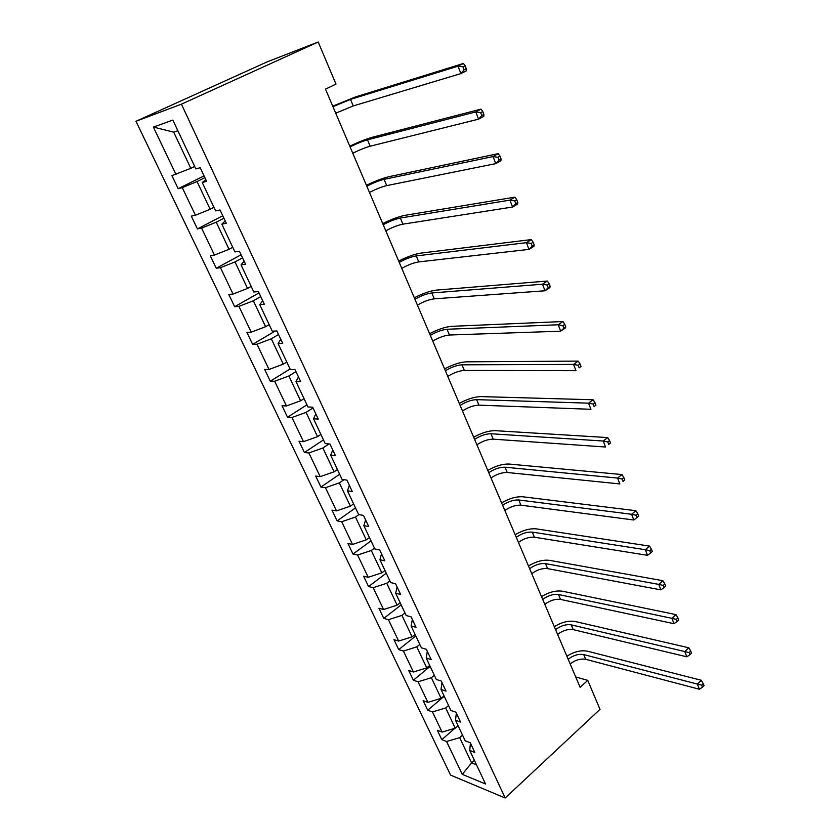 <?xml version="1.0" encoding="UTF-8"?>
<svg xmlns="http://www.w3.org/2000/svg" width="840" height="840" viewBox="0 0 840 840"><rect width="100%" height="100%" fill="white"/><g stroke="black" fill="none" stroke-linecap="round" stroke-linejoin="round"><path stroke-width="1.26" d="M135.965 121.286L450.587 775.11L505.176 798L181.429 104.16L135.965 121.286L267.236 61.845L318.203 42L181.429 104.16M462.525 735.147L459.68 737.646L471.597 762.867L462.263 774.365L446.576 741.5L441.808 739.662L454.86 728.301M474.39 760.347L471.597 762.867L476.501 764.82M459.68 737.646L446.576 741.5M448.56 705.505L445.673 707.973L455.217 728.196L442.082 732.091L437.325 730.286L441.808 739.662M442.082 732.091L432.464 711.942L427.718 710.22L444.213 696.255M434.322 675.266L431.382 677.723L441.116 698.345L427.886 702.345L423.15 700.665L427.718 710.22M427.886 702.345L418.079 681.797L413.364 680.211L430.143 666.383M419.8 644.438L416.808 646.863L426.741 667.895L413.406 672L408.702 670.467L413.364 680.211M413.406 672L403.41 651.053L398.717 649.614L415.8 635.933M404.995 612.99L401.94 615.384L412.072 636.836L398.643 641.067L393.96 639.671L398.717 649.614M398.643 641.067L388.447 619.689L383.786 618.398L401.163 604.874M389.876 580.902L386.768 583.264L397.11 605.157L383.586 609.504L378.935 608.265L383.786 618.398M383.586 609.504L373.181 587.696L368.55 586.562L386.253 573.195M374.462 548.153L371.291 550.494L381.843 572.838L368.214 577.3L363.594 576.219L368.55 586.562M368.214 577.3L357.599 555.041L353 554.064L371.028 540.876M358.88 514.615L355.488 517.041L366.261 539.847L352.538 544.436L347.949 543.512L353 554.064M352.538 544.436L341.691 521.724L337.134 520.905L355.499 507.896M343.959 479.714L339.36 482.885L350.354 506.163L336.525 510.899L331.979 510.132L337.134 520.905M336.525 510.899L325.458 487.704L320.943 487.064L339.644 474.243M328.986 443.951L322.885 448.004L334.12 471.786L320.187 476.648L315.683 476.07L320.943 487.064M320.187 476.648L308.879 452.959L304.406 452.508L323.474 439.897M313.016 407.925L306.065 412.388L317.531 436.674L303.492 441.672L299.03 441.273L304.406 452.508M303.492 441.672L291.953 417.491L287.522 417.218L306.947 404.817M295.964 371.616L288.876 375.995L300.594 400.806L286.451 405.951L282.03 405.752L287.522 417.218M286.451 405.951L274.659 381.245L270.27 381.171L290.084 369.002M278.544 334.509L271.31 338.804L283.29 364.161L269.031 369.464L264.663 369.453L270.27 381.171M269.031 369.464L256.988 344.211L252.651 344.348L275.173 331.044M260.736 296.594L253.365 300.794L265.598 326.707L251.234 332.168L246.918 332.367L252.651 344.348M251.234 332.168L238.928 306.358L234.644 306.705L259.003 292.908M242.54 257.838L235.011 261.933L247.527 288.435L233.047 294.053L228.785 294.473L234.644 306.705M233.047 294.053L220.458 267.666L216.237 268.243L241.091 254.762M223.923 218.201L216.237 222.201L229.037 249.302L214.452 255.087L210.252 255.728L216.237 268.243M214.452 255.087L201.579 228.102L197.421 228.911L222.779 215.765M204.887 177.671L197.043 181.555L210.137 209.276L195.436 215.24L191.299 216.122L197.421 228.911M195.436 215.24L182.27 187.635L178.174 188.696L204.057 175.896M177.859 130.725L173.702 132.143L190.796 168.336L171.916 175.613L178.174 188.696M175.991 174.478L153.374 127.082L172.851 120.099L195.857 168.934L200.214 167.727L206.63 181.367L202.241 182.501L215.628 210.914L220.048 209.969L226.317 223.293L221.865 224.165L234.938 251.927L239.431 251.234L245.553 264.253L241.038 264.873L253.816 292.005L258.363 291.554L264.348 304.28L259.781 304.657L272.265 331.181L276.875 330.971L282.723 343.413L278.093 343.55L290.315 369.495L294.966 369.495L300.689 381.665L296.006 381.591L307.955 406.959L312.669 407.18L318.255 419.076L313.53 418.793L325.217 443.615L329.973 444.034L335.444 455.679L330.677 455.185L342.111 479.472L346.909 480.092L352.254 491.484L347.445 490.812L358.638 514.573L363.479 515.382L368.718 526.533L363.867 525.672L374.829 548.94L379.701 549.927L384.825 560.837L379.943 559.797L390.673 582.593L395.577 583.748L400.606 594.437L395.682 593.229L406.193 615.542L411.138 616.865L416.052 627.333L411.106 625.957L421.397 647.819L426.363 649.299L431.183 659.558L426.206 658.035L436.296 679.455L441.294 681.082L446.009 691.131L441.011 689.451L450.891 710.451L455.921 712.226L460.541 722.075L455.511 720.258L465.203 740.838L470.253 742.739L474.779 752.399L469.728 750.446L485.531 783.982L462.263 774.365M318.203 42L335.979 84.095L325.49 89.135L580.125 687.32L587.759 680.369L575.715 676.977M456.341 713.129L455.511 720.258M458.084 725.707L455.217 728.196M445.673 707.973L432.464 711.942M441.977 682.532L441.011 689.451M444.034 695.877L441.116 698.345M431.382 677.723L418.079 681.797M427.319 651.315L426.206 658.035M429.702 665.458L426.741 667.895M416.808 646.863L403.41 651.053M412.356 619.458L411.106 625.957M415.086 634.431L412.072 636.836M401.94 615.384L388.447 619.689M397.089 586.961L395.682 593.229M400.187 602.774L397.11 605.157M386.768 583.264L373.181 587.696M381.507 553.78L379.943 559.797M384.972 570.476L381.843 572.838M371.291 550.494L357.599 555.041M365.6 519.897L363.867 525.672M369.453 537.516L366.261 539.847M355.488 517.041L341.691 521.724M349.356 485.3L347.445 490.812M353.598 503.874L350.354 506.163M339.36 482.885L325.458 487.704M332.756 449.957L330.677 455.185M337.428 469.529L334.12 471.786M322.885 448.004L308.879 452.959M315.798 413.858L313.53 418.793M320.901 434.448L317.531 436.674M306.065 412.388L291.953 417.491M298.473 376.961L296.006 381.591M304.028 398.622L300.594 400.806M288.876 375.995L274.659 381.245M280.76 339.245L278.093 343.55M286.797 362.019L283.29 364.161M271.31 338.804L256.988 344.211M262.658 300.678L259.781 304.657M269.178 324.618L265.598 326.707M253.365 300.794L238.928 306.358M244.136 261.25L241.038 264.873M251.171 286.387L247.527 288.435M235.011 261.933L220.458 267.666M225.194 220.91L221.865 224.165M232.764 247.296L229.037 249.302M216.237 222.201L201.579 228.102M205.81 179.634L202.241 182.501M213.938 207.322L210.137 209.276M197.043 181.555L182.27 187.635M587.759 680.369L600.001 709.359L505.176 798M194.68 166.446L190.796 168.336M173.702 132.143L153.374 127.082M470.431 743.127L469.728 750.446M332.966 106.68L350.501 99.404L458.031 66.181L463.428 63.462L355.593 96.905L332.745 106.166M335.727 113.19L353.252 105.945L460.908 73.584L458.031 66.181L462.966 66.832L464.111 69.804L466.263 68.712L465.119 65.74L462.966 66.832M466.263 68.712L466.284 70.854L460.908 73.584L464.111 69.804M465.119 65.74L463.428 63.462M350.081 146.885C356.58 143.64 362.387 141.288 367.479 139.818L475.755 111.93L481.036 109.116L372.467 137.235C366.219 138.989 358.659 141.96 349.766 146.16M352.79 153.248C359.268 149.993 365.064 147.651 370.167 146.213L478.558 119.165L475.755 111.93L480.638 112.623L481.761 115.521L483.872 114.387L482.748 111.499L480.638 112.623M483.872 114.387L483.819 116.33L478.558 119.165L481.761 115.521M482.748 111.499L481.036 109.116M366.818 186.228C373.212 182.91 378.966 180.621 384.08 179.351L493.048 156.576L498.215 153.657L388.973 176.694C382.694 178.185 375.175 181.052 366.419 185.283M369.474 192.454C375.848 189.126 381.591 186.847 386.715 185.609L495.779 163.632L493.048 156.576L497.889 157.3L498.981 160.136L501.05 158.959L499.957 156.135L497.889 157.3M501.05 158.959L500.923 160.703L495.779 163.632L498.981 160.136M499.957 156.135L498.215 153.657M383.208 224.721C389.487 221.34 395.199 219.114 400.334 218.043L509.922 200.141L514.972 197.138L405.132 215.313C398.822 216.552 391.356 219.314 382.725 223.587M385.802 230.811C392.06 227.419 397.761 225.204 402.906 224.165L512.589 207.029L509.922 200.141L514.721 200.907L515.792 203.668L517.808 202.461L516.747 199.7L514.721 200.907M517.808 202.461L517.629 204.005L512.589 207.029L515.792 203.668M516.747 199.7L514.972 197.138M399.242 262.395C405.416 258.951 411.086 256.788 416.241 255.906L526.397 242.676L531.342 239.589L420.945 253.103C414.614 254.111 407.19 256.767 398.685 261.072M401.782 268.359C407.935 264.904 413.595 262.752 418.761 261.901L529 249.396L526.397 242.676L531.163 243.474L532.203 246.162L534.177 244.923L533.138 242.225L531.163 243.474M534.177 244.923L533.936 246.298L529 249.396L532.203 246.162M533.138 242.225L531.342 239.589M414.95 299.281C421.019 295.785 426.636 293.675 431.812 292.971L542.493 284.214L547.333 281.043L436.422 290.105C430.07 290.892 422.688 293.444 414.309 297.78M417.428 305.119C423.486 301.613 429.093 299.523 434.28 298.841L545.034 290.776L542.493 284.214L547.207 285.033L548.226 287.669L550.158 286.387L549.139 283.762L547.207 285.033M550.158 286.387L549.853 287.595L545.034 290.776L548.226 287.669M549.139 283.762L547.333 281.043M430.322 335.401C436.286 331.853 441.861 329.805 447.058 329.269L558.201 324.776L562.947 321.531L451.584 326.34C445.2 326.907 437.882 329.364 429.608 333.721M432.757 341.124C438.711 337.565 444.276 335.528 449.474 335.013L560.69 331.191L558.201 324.776L562.884 325.626L563.871 328.199L565.772 326.897L564.774 324.324L562.884 325.626M565.772 326.897L565.415 327.936L560.69 331.191L563.871 328.199M564.774 324.324L562.947 321.531M445.379 370.786C451.248 367.175 456.781 365.19 461.99 364.812L573.562 364.423L578.203 361.095L466.431 361.83C460.036 362.187 452.75 364.55 444.591 368.939M447.762 376.383C453.621 372.771 459.144 370.786 464.352 370.44L575.988 370.692L573.562 364.423L578.193 365.295L579.17 367.805L581.018 366.471L580.051 363.962L578.193 365.295M581.018 366.471L579.17 367.805M580.051 363.962L578.203 361.095M460.142 405.447C465.906 401.782 471.398 399.851 476.616 399.641L588.567 403.158L593.114 399.767L480.984 396.606C474.558 396.753 467.324 399.031 459.281 403.442M462.473 410.939C468.227 407.264 473.718 405.342 478.937 405.153L590.94 409.29L588.567 403.158L593.166 404.061L594.111 406.518L595.928 405.153L594.982 402.707L593.166 404.061M595.928 405.153L594.111 406.518M594.982 402.707L593.114 399.767M474.59 439.404C480.27 435.708 485.719 433.818 490.949 433.755L603.236 441.031L607.698 437.577L495.233 430.668C488.796 430.626 481.614 432.82 473.676 437.252M476.879 444.791C482.548 441.074 487.988 439.205 493.217 439.163L605.556 447.017L603.236 441.031L607.793 441.956L608.716 444.36L610.501 442.974L609.577 440.57L607.793 441.956M610.501 442.974L608.716 444.36M609.577 440.57L607.698 437.577M488.765 472.689C494.351 468.941 499.758 467.114 504.998 467.197L617.578 478.065L621.947 474.548L509.208 464.058C502.751 463.827 495.611 465.938 487.778 470.39M491.012 477.971C496.577 474.212 501.984 472.385 507.224 472.49L619.847 483.924L617.578 478.065L622.104 479.01L623.007 481.362L624.75 479.945L623.847 477.603L622.104 479.01M624.75 479.945L623.007 481.362M623.847 477.603L621.947 474.548M502.656 505.323C508.148 501.532 513.524 499.748 518.763 499.979L631.606 514.28L635.891 510.709L522.9 496.786C516.432 496.377 509.344 498.404 501.606 502.877M504.851 510.489C510.332 506.699 515.697 504.924 520.947 505.166L633.832 520.013L631.606 514.28L636.09 515.245L636.982 517.545L638.694 516.117L637.801 513.817L636.09 515.245M637.801 513.817L635.891 510.709M633.832 520.013L636.982 517.545M516.264 537.317C521.682 533.484 527.016 531.752 532.266 532.109L645.33 549.717L649.541 546.095L536.33 528.875C529.851 528.297 522.795 530.25 515.172 534.734M518.427 542.388C523.824 538.545 529.148 536.823 534.398 537.201L647.504 555.324L645.33 549.717L649.782 550.704L650.643 552.951L652.323 551.492L651.462 549.255L649.782 550.704M651.462 549.255L649.541 546.095M647.504 555.324L650.643 552.951M529.62 568.691C534.954 564.816 540.246 563.136 545.496 563.619L658.76 584.388L662.886 580.713L549.497 560.343C543.008 559.598 536.004 561.477 528.476 565.981M531.741 573.657C537.054 569.783 542.336 568.102 547.596 568.617L660.891 589.88L658.76 584.388L663.17 585.396L664.02 587.591L665.669 586.121L664.828 583.926L663.17 585.396M664.828 583.926L662.886 580.713M660.891 589.88L664.02 587.591M542.724 599.456C547.974 595.56 553.224 593.912 558.485 594.521L671.905 618.324L675.958 614.597L562.412 591.213C555.912 590.31 548.95 592.116 541.517 596.631M544.803 604.338C550.032 600.432 555.282 598.794 560.543 599.424L673.995 623.7L671.905 618.324L676.284 619.353L677.114 621.505L678.731 620.004L677.901 617.851L676.284 619.353M677.901 617.851L675.958 614.597M673.995 623.7L677.114 621.505M555.576 629.643C560.742 625.716 565.95 624.11 571.221 624.845L684.779 651.546L688.748 647.776L575.075 621.485C568.575 620.434 561.655 622.167 554.316 626.692M557.613 634.431C562.769 630.494 567.976 628.898 573.237 629.643L686.816 656.807L684.779 651.546L689.115 652.586L689.934 654.696L691.52 653.184L690.711 651.074L689.115 652.586M690.711 651.074L688.748 647.776M686.816 656.807L689.934 654.696M568.176 659.264C573.269 655.305 578.445 653.74 583.716 654.591L697.379 684.075L701.284 680.274L587.506 651.2C581.007 649.992 574.13 651.662 566.874 656.208M570.182 663.957C575.253 659.988 580.429 658.434 585.69 659.305L699.374 689.231L697.379 684.075L701.683 685.135L702.481 687.204L704.036 685.671L703.248 683.613L701.683 685.135M703.248 683.613L701.284 680.274M699.374 689.231L702.481 687.204M350.501 99.404L353.252 105.945M367.479 139.818L370.167 146.213M384.08 179.351L386.715 185.609M400.334 218.043L402.906 224.165M416.241 255.906L418.761 261.901M431.812 292.971L434.28 298.841M447.058 329.269L449.474 335.013M461.99 364.812L464.352 370.44M476.616 399.641L478.937 405.153M490.949 433.755L493.217 439.163M504.998 467.197L507.224 472.49M518.763 499.979L520.947 505.166M532.266 532.109L534.398 537.201M545.496 563.619L547.596 568.617M558.485 594.521L560.543 599.424M571.221 624.845L573.237 629.643M583.716 654.591L585.69 659.305"/></g></svg>
